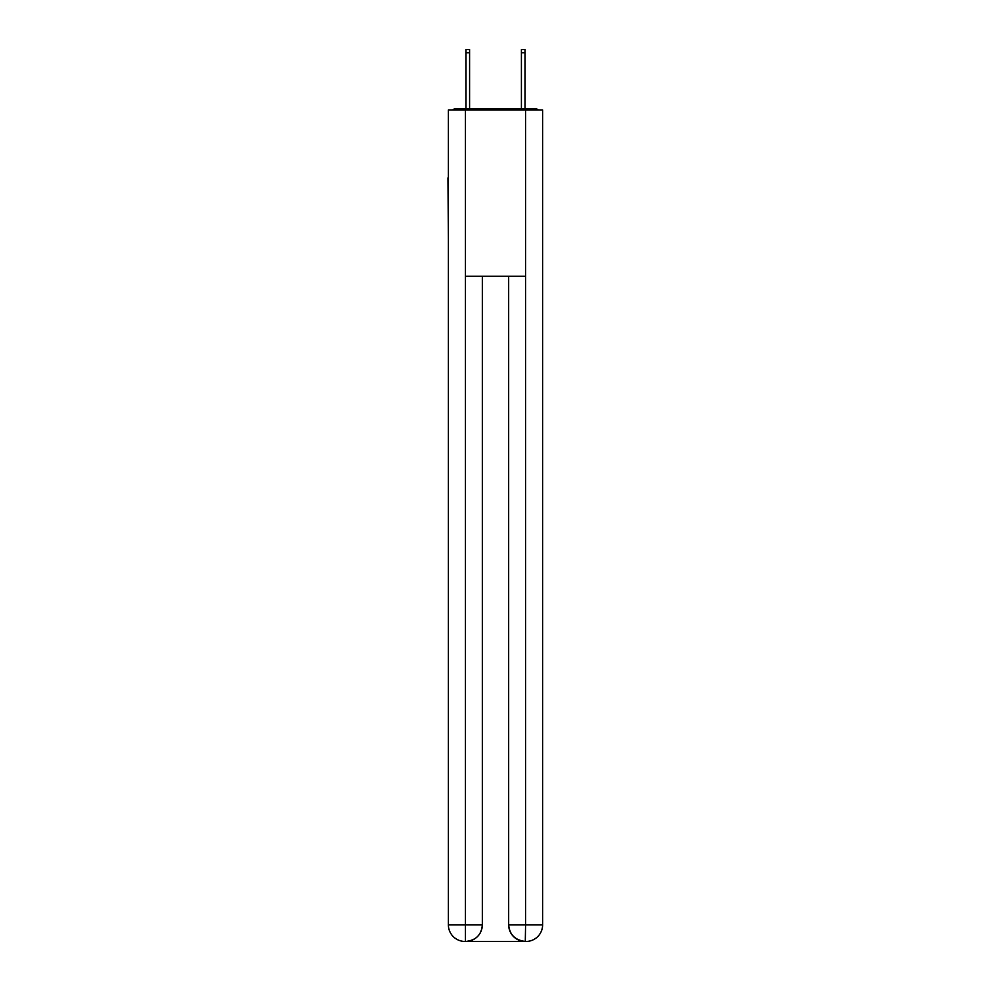 <?xml version="1.0" encoding="UTF-8"?>
<svg xmlns="http://www.w3.org/2000/svg" width="991" height="991" viewBox="0 0 991 991"><rect width="100%" height="100%" fill="white"/><g stroke="black" fill="none" stroke-linecap="round" stroke-linejoin="round"><path stroke-width="1.49" d="M542.622 239.686L542.622 122.723M448.378 177.872L448.378 122.723M447.969 177.872L448.378 239.686M538.386 109.976A5.537 5.537 0 0 0 534.719 108.589L456.281 108.589A5.537 5.537 0 0 0 452.614 109.976M456.281 108.589L465.981 108.589L465.981 49.55L469.585 49.55L469.585 108.589L473.884 108.589M517.116 108.589L521.415 108.589L521.415 49.55L525.019 49.55L525.019 108.589L534.719 108.589M465.423 109.976L465.423 276.266L525.577 276.266L525.577 109.976L448.378 109.976L448.378 924.826A16.624 16.624 0 0 0 465.014 941.45L525.292 941.45A16.624 16.624 0 0 1 508.668 924.826L508.668 276.266L508.668 924.826C509.51 934.624 515.06 940.162 525.292 941.45L525.577 924.826L542.622 924.826A16.624 16.624 0 0 1 525.986 941.45L525.688 941.45M525.577 109.976L542.622 109.976L542.622 924.826M482.332 276.266L482.332 924.826A16.624 16.624 0 0 1 465.708 941.45C475.99 940.372 481.527 934.835 482.332 924.826L482.332 276.266M448.378 924.826A16.624 16.624 0 0 0 465.014 941.45A16.624 16.624 0 0 1 448.378 924.826L465.423 924.826L465.423 941.45M482.332 924.826L465.423 924.826L465.423 276.266M508.668 924.826L525.577 924.826L525.577 276.266M465.981 52.734L469.585 52.734M525.019 52.734L521.415 52.734"/></g></svg>
